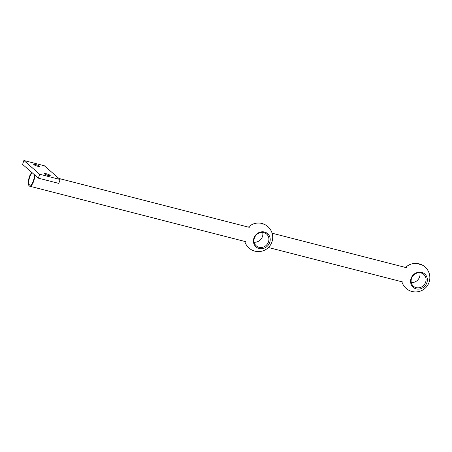 <?xml version="1.0" encoding="UTF-8"?>
<svg xmlns="http://www.w3.org/2000/svg" width="452" height="452" viewBox="0 0 452 452"><rect width="100%" height="100%" fill="white"/><g stroke="black" fill="none" stroke-linecap="round" stroke-linejoin="round"><path stroke-width="0.68" d="M263.166 224.299L261.685 223.616L263.166 224.299M259.109 248.515A8.803 8.068 -48.9 0 1 253.877 238.232A8.803 8.068 -48.9 0 1 264.533 232.029A8.803 8.068 -48.9 0 1 269.765 242.312A8.803 8.068 -48.9 0 1 259.109 248.515M259.036 247.289A7.837 7.181 -48.9 0 1 254.374 238.131A7.837 7.181 -48.9 0 1 263.861 232.605A7.837 7.181 -48.9 0 1 268.522 241.763A7.837 7.181 -48.9 0 1 259.036 247.289M262.697 232.413A7.837 7.181 -48.9 0 1 254.154 242.221M34.103 174.438A6.339 2.305 104.4 0 1 33.425 180.715A6.339 2.305 104.4 0 1 29.934 185.19A6.339 2.305 104.4 0 1 29.6 177.382A6.339 2.305 104.4 0 1 32.431 172.98M34.685 174.941A7.385 2.684 104.4 0 1 33.742 180.992A7.385 2.684 104.4 0 1 29.674 186.201A7.385 2.684 104.4 0 1 29.284 177.111A7.385 2.684 104.4 0 1 31.855 172.478M46.302 173.749A3.136 0.525 18.2 0 0 44.268 173.596A3.136 0.525 18.2 0 0 48.194 175.399A3.136 0.525 18.2 0 0 50.223 175.551A3.136 0.525 18.2 0 0 46.302 173.749M35.781 164.59A3.136 0.525 18.2 0 0 33.753 164.438A3.136 0.525 18.2 0 0 37.674 166.24A3.136 0.525 18.2 0 0 39.708 166.392A3.136 0.525 18.2 0 0 35.781 164.59M39.663 174.24L60.088 179.484L44.313 165.748L23.888 160.5L39.663 174.24L38.375 178.156L58.805 183.399L60.088 179.484M23.888 160.5L22.6 164.415L38.375 178.156M420.309 264.646L418.823 263.968L420.309 264.646M416.252 288.868A8.803 8.068 -48.9 0 1 411.021 278.585A8.803 8.068 -48.9 0 1 421.671 272.375A8.803 8.068 -48.9 0 1 426.903 282.664A8.803 8.068 -48.9 0 1 416.252 288.868M416.173 287.636A7.837 7.181 -48.9 0 1 411.518 278.483A7.837 7.181 -48.9 0 1 421.004 272.957A7.837 7.181 -48.9 0 1 425.66 282.116A7.837 7.181 -48.9 0 1 416.173 287.636M419.84 272.759A7.837 7.181 -48.9 0 1 411.297 282.568M244.747 241.43A14.283 14.283 0 0 0 272.257 240.865A14.283 14.283 0 0 0 248.419 227.124M245.589 241.645L29.674 186.201M249.261 227.339L58.913 178.461M406.404 267.686L272.104 233.204M402.732 281.991L268.431 247.51M401.89 281.777A14.283 14.283 0 0 0 429.4 281.217A14.283 14.283 0 0 0 405.529 267.505"/></g></svg>
